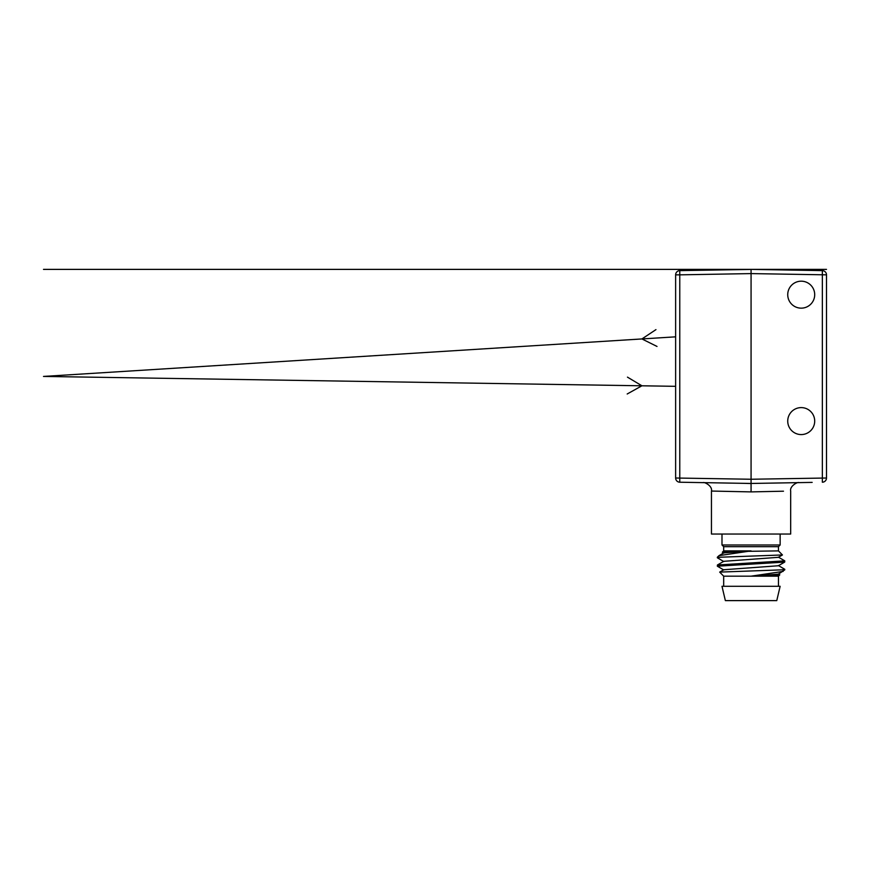 <?xml version="1.0" encoding="UTF-8"?>
<svg xmlns="http://www.w3.org/2000/svg" width="870" height="870" viewBox="0 0 870 870"><rect width="100%" height="100%" fill="white"/><g stroke="black" fill="none" stroke-linecap="round" stroke-linejoin="round"><path stroke-width="1.3" d="M721.991 586.293L780.14 586.293L776.769 600.615L725.362 600.615L721.991 586.293M778.454 586.293L778.454 576.179L751.071 576.179L778.356 574.178L784.783 569.85L781.836 569.85L784.783 569.295L778.356 565.522M778.356 573.961L779.792 574.842L751.071 576.179L783.13 571.416M784.783 560.867L784.696 562.085L717.348 566.207L717.435 564.989L784.783 560.867L778.356 557.104M723.677 586.293L723.677 576.179L719.686 572.101L781.836 569.85M719.686 572.101L723.775 569.741L778.356 565.75L784.696 562.085M717.435 564.989L723.775 561.313L778.356 557.322L782.445 554.962L720.295 557.213L717.348 557.779L723.775 561.541M719.001 555.647L723.775 552.885L751.071 550.895L719.001 555.647L717.348 557.213L720.295 557.213M782.445 554.962L778.454 550.895L731.181 551.558L722.339 552.222L723.775 553.113M717.348 566.207L723.775 569.97M722.339 552.222L723.677 550.895L751.071 550.895M723.677 550.895L723.677 546.675L778.454 546.675L780.14 544.99L721.991 544.99L721.991 534.039M703.167 482.632L751.071 483.459L798.899 482.632L751.071 483.459L751.071 273.593L679.774 274.844L679.774 482.219L703.167 482.632C704.124 481.741 712.671 485.895 711.453 491.05L711.453 534.039L790.678 534.039L790.678 491.05C789.492 486.276 797.518 481.708 798.964 482.632L798.964 482.632M812.167 482.393L751.071 483.459L751.071 491.898L711.508 491.061L751.071 491.898L783.489 491.202M711.453 491.05L749.722 491.865M798.954 482.632L799.53 482.622M751.071 272.941L751.071 269.385L822.357 270.624A4.219 4.219 0 0 1 826.5 274.844L826.5 478.011L751.071 479.25L675.631 478.011A4.219 4.219 0 0 0 679.774 482.219L679.774 482.219M822.357 482.219A4.219 4.219 0 0 0 826.5 478.011A4.219 4.219 0 0 1 822.357 482.219L822.357 270.624L751.071 269.385L679.774 270.624A4.219 4.219 0 0 0 675.631 274.844L675.631 478.011M814.701 294.669A13.485 13.485 0 0 0 801.216 281.184A13.485 13.485 0 0 0 787.731 294.669A13.485 13.485 0 0 0 801.216 308.154A13.485 13.485 0 0 0 814.701 294.669M814.701 421.091A13.485 13.485 0 0 0 801.216 407.606A13.485 13.485 0 0 0 787.731 421.091A13.485 13.485 0 0 0 801.216 434.576A13.485 13.485 0 0 0 814.701 421.091M751.071 269.385L822.357 270.624L751.071 269.385L679.774 270.624L679.774 274.844L675.631 274.844A4.219 4.219 0 0 1 679.774 270.624L751.071 269.439M723.677 576.179L751.071 576.179M826.5 269.385L43.5 269.385M751.071 479.903L751.071 483.405M751.071 483.459L743.632 483.328L751.071 483.535M751.071 488.831L751.071 489.712M751.071 490.8L751.071 491.898M675.631 336.831L43.5 376.427L675.631 386.323M655.958 329.621L641.919 338.941L657.013 346.445M627.455 377.134L641.919 385.791L627.194 393.99M826.5 274.844L751.071 273.593M778.454 576.179L779.792 574.842M717.348 557.779L717.348 557.213M778.454 550.895L778.454 546.675M723.677 546.675L721.991 544.99M711.562 482.774L732.692 483.144M780.14 544.99L780.14 534.039M784.783 569.85L784.783 569.295"/></g></svg>
